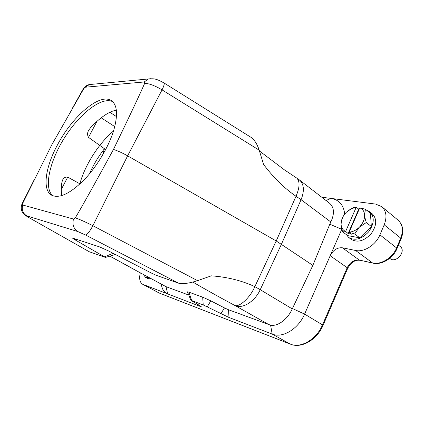 <?xml version="1.0" encoding="UTF-8"?>
<svg xmlns="http://www.w3.org/2000/svg" width="424" height="424" viewBox="0 0 424 424"><rect width="100%" height="100%" fill="white"/><g stroke="black" fill="none" stroke-linecap="round" stroke-linejoin="round"><path stroke-width="0.64" d="M140.317 272.833C138.95 278.557 139.734 282.368 142.665 284.276L199.757 306.245L199.497 305.46M161.343 284.197L161.475 285.145C162.27 289.608 164.332 292.534 167.65 293.906L166.033 286.666L134.583 269.738L166.033 286.666L188.786 295.072M143.423 274.514L145.496 277.333L147.907 278.632L151.421 278.838M329.803 224.206L330.831 221.98L301.082 199.678L281.441 244.192L260.235 289.687L292.258 308.9L312.848 265.371L329.803 224.206L341.776 229.315L330.185 255.746C333.185 250.033 337.25 247.383 342.38 247.791L355.609 250.483C363.951 252.466 375.802 245.003 379.925 234.848L384.208 224.826C387.192 216.993 386.375 210.935 381.759 206.647L375.648 204.087L321.784 197.239M344.717 214.125C343.641 204.946 339.057 199.709 330.959 198.406L326.019 200.515M346.286 234.567L348.788 237.525L351.295 239.401C357.533 242.873 364.115 241.033 371.053 233.878C376.777 225.743 377.201 219.076 372.32 213.876L369.871 211.899L366.665 210.262M116.314 110.044L111.538 111.47C104.77 114.517 97.806 119.897 90.657 127.613L89.141 129.617C87.286 132.267 87.079 134.858 88.531 137.392L104.452 148.729L102.635 155.062M61.856 195.591C61.067 191.897 61.072 187.535 61.867 182.495L62.434 180.534C63.282 178.006 65.047 176.866 67.729 177.126L61.268 189.464M83.888 88.468L85.425 87.201L144.192 81.975L144.695 83.252C149.64 83.655 155.428 85.871 162.048 89.888L127.619 155.847C122.578 152.995 117.861 150.859 113.468 149.444C95.008 183.316 82.293 206.112 75.324 217.835L73.495 219.044L22.711 205.02L22.615 203.531L51.749 144.897L83.888 88.468L82.966 89.416M312.848 265.371L276.215 240.97L127.619 155.847L92.867 225.722C85.706 222.081 79.855 219.452 75.324 217.835M144.695 83.252C140.111 93.852 129.702 115.916 113.468 149.444M22.08 203.769L22.615 203.531M110.404 251.925L112.911 253.393C114.443 254.305 114.999 254.766 114.581 254.771L105.534 257.4M109.89 256.133L135.314 270.062M187.493 291.929L188.876 292.152L191.696 300.574L190.97 300.383L200.059 305.789L201.225 306.642L199.757 306.245M220.846 313.749L224.487 307.919L228.578 309.774L228.965 317.465L203.223 304.941L202.677 297.166L188.876 292.152M202.677 297.166L210.818 300.849L207.257 306.785M224.487 307.919L210.818 300.849M292.258 308.9C287.62 319.357 277.609 326.729 270.586 325.171L228.578 309.774M269.176 324.779L234.695 305.391C220.348 297.712 206.398 289.942 192.851 282.077M80.025 183.883L67.729 177.126M22.196 203.536C21.083 205.979 20.94 208.47 21.783 210.998C23.723 214.613 23.829 213.988 24.491 214.767L28 217.088L89.236 251.734L105.47 257.416L74.905 239.746C73.045 238.67 72.35 238.129 72.811 238.129L99.576 246.906L108.38 250.881L152.195 273.464L156.451 275.393L178.658 283.211L85.584 235.029L77.857 231.568C73.564 228.737 72.107 224.566 73.495 219.044M330.185 255.746L304.596 314.094L322.489 324.879L347.203 267.714L330.185 255.746M228.965 317.465L272.197 334.075C282.442 338.49 298.348 329.003 304.596 314.094L292.428 308.534M203.223 304.941L191.696 300.574M85.584 235.029C87.312 234.605 89.74 231.504 92.867 225.722L197.568 280.656L211.322 275.833C227.37 277.026 241.881 280.63 254.851 286.64L276.215 240.97L296.021 196.286C284.34 188.245 273.522 177.635 263.574 164.459L259.207 150.181L162.048 89.888C163.961 85.977 164.602 83.66 163.971 82.94L163.934 82.913M89.236 251.734L27.973 217.072M104.633 256.769L112.911 253.393M76.214 239.2L74.905 239.746M197.568 280.656C189.263 283.322 182.961 284.17 178.658 283.211M250.955 137.312L251.103 137.403C254.485 139.835 257.188 144.096 259.207 150.181M259.446 150.976L284.398 169.839L296.678 178.027C300.044 181.223 299.826 187.307 296.021 196.286L301.082 199.678C304.628 190.683 304.045 184.074 299.323 179.861L329.581 203.271C334.255 207.426 334.674 213.664 330.831 221.98M57.256 145.299C45.347 167.363 42.098 189.973 51.659 195.199C59.228 198.787 69.987 193.736 83.931 180.052C96.932 166.611 108.957 146.397 113.881 129.792C118.026 114.782 117.268 105.12 111.602 100.806C100.17 92.236 72.138 116.478 57.256 145.299M104.452 148.729C98.294 156.647 93.243 165.09 89.316 174.063M389.709 258.306L390.154 258.645C396.016 263.649 406.605 251.072 400.272 246.577L398.459 245.146M348.788 237.525C355.015 240.991 361.608 239.131 368.557 231.944C374.302 223.777 374.742 217.093 369.871 211.899M345.687 231.716L342.603 231.811L347.701 235.627L359.78 237.832L371.35 226.522L370.401 213.267L365.398 209.244L364.624 214.878C364.301 211.353 362.679 209.011 359.764 207.855L349.201 232.076C352.715 231.912 356.059 230.327 359.229 227.317C362.955 223.453 364.751 219.309 364.624 214.878C364.73 216.834 365.287 219.388 366.288 222.536L359.229 227.317L354.665 233.958L349.238 232.347L351.671 234.186L348.12 233.544L345.65 231.451L356.176 207.368L351.586 208.566L346.397 212.217C343.816 214.846 342.152 217.788 341.394 221.042L341.087 224.296C341.304 227.778 342.825 230.163 345.65 231.451M347.934 210.839L353.219 207.575L356.367 207.283L358.746 209.18L348.12 233.544M365.398 209.244L359.764 207.855M358.746 209.18L359.16 209.239M349.201 232.076L349.238 232.347M342.603 231.811C341.654 228.727 341.15 226.22 341.087 224.296L341.267 221.333L342.762 217.231M354.665 233.958L359.78 237.832M366.288 222.536L371.35 226.522M145.496 277.333L149.004 277.529M52.852 195.766C43.402 188.161 49.672 160.961 64.787 137.307C79.765 113.574 101.718 96.328 112.62 101.643M79.797 184.09C84.715 165.413 98.702 143.392 113.515 131M96.889 121.434L88.531 137.392M150.907 78.678L148.458 78.959L144.192 81.975M77.857 231.568L26.733 215.848C22.848 213.362 21.507 209.753 22.711 205.02M85.425 87.201L89.284 84.577L91.785 84.339M28.424 217.289C26.283 216.054 25.721 215.578 26.733 215.848M114.761 126.601L101.193 117.819M109.858 112.254L116.457 116.6M379.925 234.848L396.599 247.929L400.728 238.113L384.208 224.826M342.38 247.791L359.282 260.06L372.542 262.944L355.609 250.483M143.158 284.499L159.456 293.127L290.345 344.113L272.197 334.075L270.586 325.171M159.62 293.201L290.477 344.177M372.542 262.944C380.911 265.037 392.624 257.877 396.599 247.929L397.007 248.607C393.075 258.248 381.907 265.207 373.083 263.172L372.542 262.944M397.044 248.517L401.125 238.818L400.728 238.113C403.595 230.439 402.699 224.439 398.035 220.125L381.759 206.647M323.056 325.33L347.685 268.339L347.203 267.714C350.123 262.122 354.146 259.573 359.282 260.06L372.935 263.14M234.695 305.391C239.152 307.67 250.271 297.51 254.851 286.64L260.235 289.687C255.031 301.247 243.053 308.868 235.495 305.826M299.323 179.861L296.678 178.027M134.726 269.733L133.528 269.145L134.583 269.738M290.345 344.113C300.696 348.608 316.468 339.481 322.489 324.879L323.04 325.372C317.11 339.619 301.703 348.809 290.53 344.193L290.345 344.113M72.144 108.687L83.343 88.754C84.768 86.57 86.745 85.176 89.284 84.577L148.458 78.959C152.285 78.636 154.824 78.779 156.074 79.389C157.41 79.601 160.044 80.783 163.971 82.94L251.103 137.403M33.851 180.449L22.186 203.541M158.952 292.899L142.665 284.276M109.848 256.149L133.528 269.145M161.427 284.244L161.475 285.145M190.97 300.383L187.445 291.823M398.035 220.125C403.044 224.911 404.088 231.107 401.162 238.723M359.817 260.288C355.1 259.679 351.067 262.339 347.712 268.27M351.586 208.566L352.439 207.961M341.394 221.042L341.267 221.333"/></g></svg>
